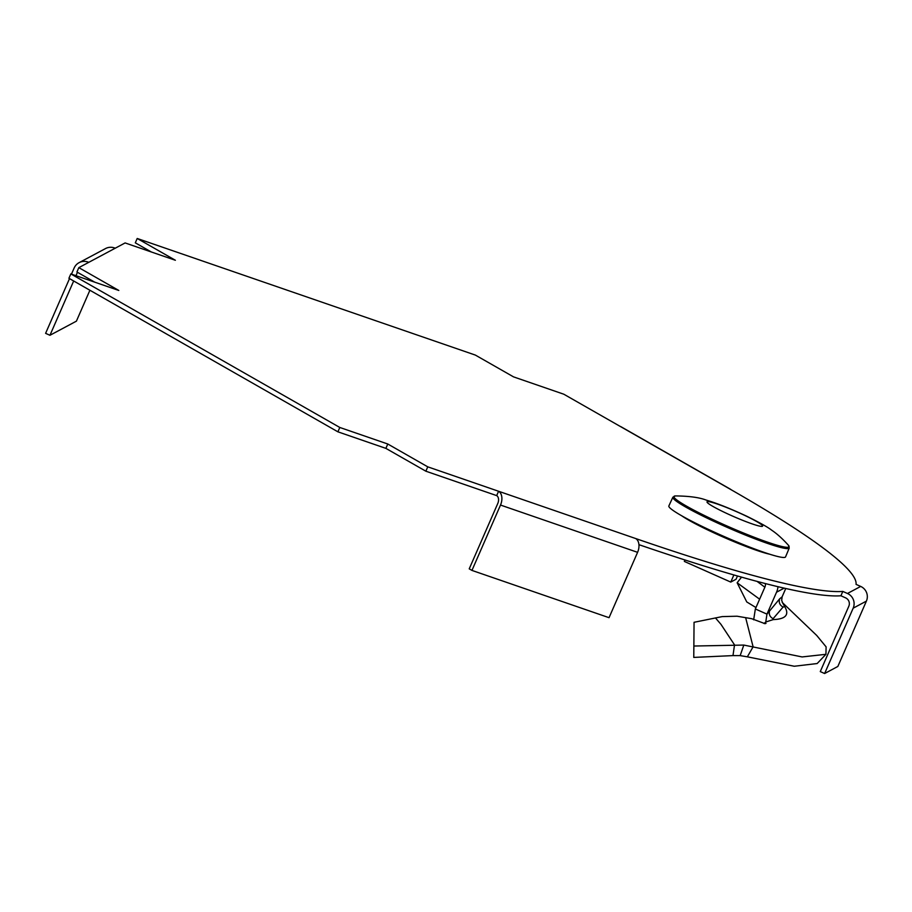 <?xml version="1.0" encoding="UTF-8"?>
<svg xmlns="http://www.w3.org/2000/svg" width="912" height="912" viewBox="0 0 912 912"><rect width="100%" height="100%" fill="white"/><g stroke="black" fill="none" stroke-linecap="round" stroke-linejoin="round"><path stroke-width="1.37" d="M151.301 251.963L135.307 242.831L137.21 238.477L175.378 260.262L125.115 242.934L78.831 267.638L118.811 290.461L70.828 273.919L339.8 427.466L387.782 444.007L427.762 466.841L498.579 491.26A11.138 7.25 109 0 1 500.506 505.054L471.949 570.41L469.224 568.849L497.77 503.504A6.361 4.138 109 0 0 496.675 495.615L425.858 471.196L385.879 448.373L337.896 431.821L68.924 278.274L70.828 273.919M860.689 586.427A11.138 11.069 61.9 0 1 866.4 601.111L837.843 666.467L824.63 673.523L820.276 671.585L848.821 606.241A6.361 6.327 61.9 0 0 845.561 597.85L840.921 595.775L842.825 591.421L847.465 593.484L860.689 586.427L856.049 584.364A636.667 58.972 23.6 0 0 729.178 488.615L563.81 394.212L513.536 376.873L475.369 355.087L137.21 238.477M840.921 595.775A636.667 58.972 -156.4 0 1 638.936 544.669M94.734 282.161L76.927 271.993L78.831 267.638M842.825 591.421A636.667 58.972 -156.4 0 1 635.675 538.536L498.579 491.26L496.675 495.615M769.671 554.2A52.52 4.868 -156.4 0 1 756.436 550.278A52.52 4.868 -156.4 0 1 681.64 515.736M71.467 274.136L74.157 267.991A11.138 11.069 61.9 0 1 79.059 262.679L105.507 248.566A11.138 11.069 61.9 0 1 115.197 248.224M79.059 262.679A11.138 11.069 61.9 0 1 88.749 262.337M89.9 290.244L76.403 321.161L49.955 335.274L45.6 333.347L69.517 278.605M77.463 272.3L75.981 275.698M73.678 280.987L49.955 335.274M731.242 489.79A11.138 8.39 119.7 0 0 730.261 489.106A11.138 8.39 119.7 0 0 729.178 488.615M620.137 426.371A11.138 8.39 -60.3 0 1 621.22 426.862L730.261 489.106M847.465 593.484A11.138 11.069 61.9 0 1 853.176 608.167L866.4 601.111M824.63 673.523L853.176 608.167M337.896 431.821L339.8 427.466M425.858 471.196L427.762 466.841M385.879 448.373L387.782 444.007M471.949 570.41L609.045 617.686L637.591 552.33A11.138 7.25 -71 0 0 635.675 538.536M737.477 575.985L736.052 579.257L730.763 582.084L684.353 561.427L684.98 559.979M730.763 582.084L733.875 574.948M720.594 534.956A63.669 5.894 -156.4 0 1 668.872 505.921L672.862 497.2A63.498 5.882 -156.4 0 0 724.459 526.156A63.498 5.882 -156.4 0 0 789.245 548.044L785.551 556.901A63.669 5.894 -156.4 0 1 720.594 534.956M731.663 515.679A30.37 2.816 -156.4 0 1 712.432 502.489A30.37 2.816 -156.4 0 1 760.357 523.819A30.37 2.816 -156.4 0 1 731.663 515.679M745.628 617.618L753.107 646.813L747.35 656.822L740.168 655.625L732.986 655.603L693.77 657.415L694.055 622.292L722.19 616.603L737.056 616.216L751.636 618.689L765.008 623.671L766.012 623.398M784.172 588.137L776.534 592.219L766.958 614.129L779.692 598.796C778.574 602.399 779.703 605.158 783.077 607.061L773.08 618.701L773.205 619.601L765.738 622.007L764.153 623.546M765.59 622.166L764.051 623.523M741.536 577.136L737.135 582.779L746.78 601.966L755.968 607.552M764.86 587.203L757.074 581.4M759.628 599.195L737.135 582.779M783.077 607.061L784.719 606.617L782.77 603.151L784.263 604.439L782.45 602.638M783.305 603.892L782.895 603.322M782.77 603.151L781.687 600.37L782.108 596.847L785.756 588.502M776.534 592.219A19.095 18.97 -118.1 0 0 778.004 586.701M765.772 622.007L766.958 614.129L755.353 608.965L764.929 587.054A6.361 6.327 -118.1 0 0 765.385 583.577M753.665 619.795L755.353 608.965M765.008 623.671L765.738 622.007M747.35 656.822L794.272 666.25L817.163 663.537L825.93 654.314L802.104 656.936L743.816 645.069L694.066 646.027M825.93 654.314L826.112 646.87L816.776 635.516L782.2 602.399M732.986 655.603L734.525 644.875L720.936 624.31L715.43 617.903M773.08 618.701C769.705 616.797 768.577 614.038 769.694 610.424M779.692 598.796L782.108 596.847M773.205 619.601C785.722 619.111 789.564 614.791 784.719 606.617M637.591 552.33L500.506 505.054M724.972 525.095A62.791 5.814 -156.4 0 1 675.382 495.923C689.039 496.06 699.276 497.439 706.105 500.061C716.695 503.139 730.238 508.52 746.746 516.226C759.673 522.61 767.904 527.216 771.472 530.032C771.643 530.294 778.187 533.896 788.47 545.319A62.791 5.814 -156.4 0 1 724.972 525.095M743.816 645.069L740.168 655.625M675.382 495.923L672.862 497.2M788.47 545.319L789.245 548.044"/></g></svg>
